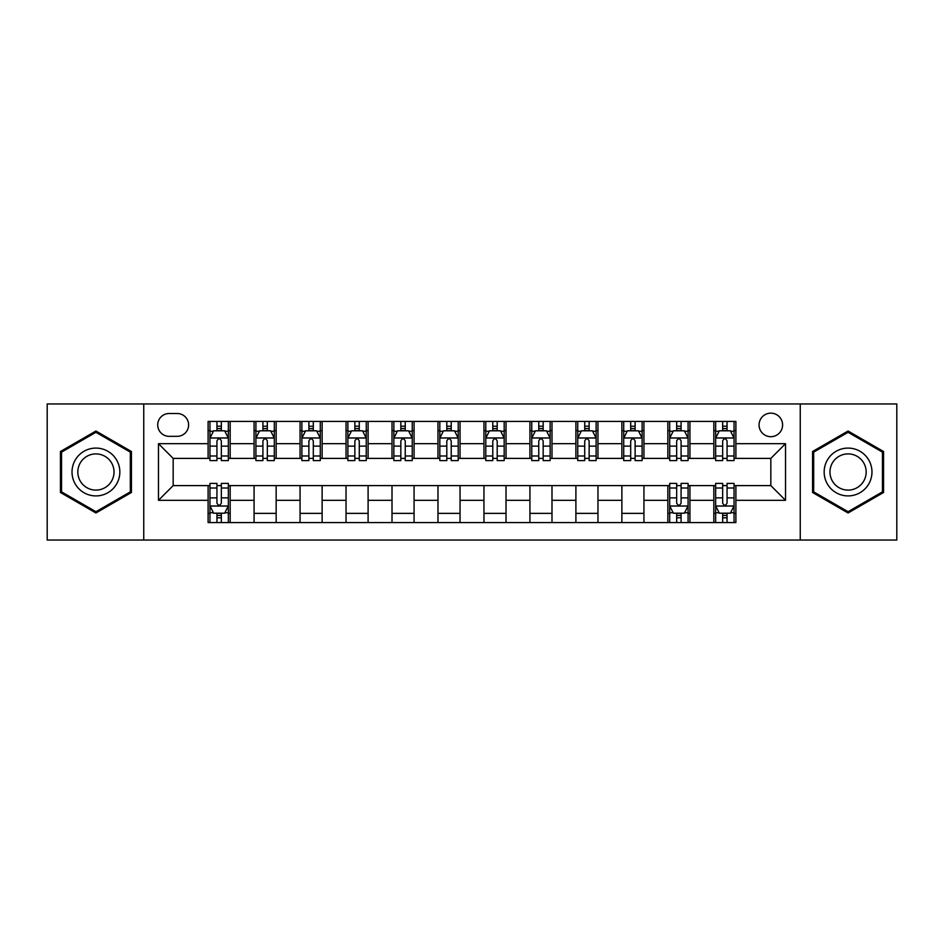 <?xml version="1.0" encoding="UTF-8"?>
<svg xmlns="http://www.w3.org/2000/svg" width="944" height="944" viewBox="0 0 944 944"><rect width="100%" height="100%" fill="white"/><g stroke="black" fill="none" stroke-linecap="round" stroke-linejoin="round"><path stroke-width="1.42" d="M770.835 413.153A11.765 11.765 0 0 0 759.059 424.918A11.765 11.765 0 0 0 770.835 436.694A11.765 11.765 0 0 0 782.6 424.918A11.765 11.765 0 0 0 770.835 413.153M800.252 540.039L896.8 540.039L896.8 403.961L800.252 403.961L800.252 540.039L143.748 540.039L143.748 403.961L47.2 403.961L47.2 540.039L143.748 540.039M169.118 436.329L177.212 436.329A11.399 11.399 0 0 0 188.611 424.918A11.399 11.399 0 0 0 177.212 413.519L169.118 413.519A11.399 11.399 0 0 0 157.719 424.918A11.399 11.399 0 0 0 169.118 436.329M800.252 403.961L143.748 403.961M208.105 500.32L158.462 500.32L158.462 443.68L208.105 443.68L208.105 458.395L173.165 458.395L173.165 485.605L208.105 485.605L208.105 522.575L735.895 522.575L735.895 485.605L770.835 485.605L770.835 458.395L735.895 458.395L735.895 443.68L785.538 443.68L785.538 500.32L735.895 500.32M735.895 443.68L735.895 421.425L208.105 421.425L208.105 443.68M713.829 421.425L713.829 458.395L715.658 458.395M722.656 458.395L727.069 458.395M734.054 458.395L735.895 458.395M713.829 458.395L688.082 458.395M667.845 421.425L667.845 458.395L669.685 458.395M676.671 458.395L681.084 458.395M667.845 458.395L642.109 458.395M621.872 421.425L621.872 458.395L623.713 458.395M630.698 458.395L635.111 458.395M621.872 458.395L596.124 458.395M575.899 421.425L575.899 458.395L577.74 458.395M584.725 458.395L589.139 458.395M575.899 458.395L550.151 458.395M529.926 421.425L529.926 458.395L531.767 458.395M538.753 458.395L543.166 458.395M529.926 458.395L504.179 458.395M483.953 421.425L483.953 458.395L485.794 458.395M492.78 458.395L497.193 458.395M483.953 458.395L458.206 458.395M437.981 421.425L437.981 458.395L439.821 458.395M446.807 458.395L451.22 458.395M437.981 458.395L412.233 458.395M392.008 421.425L392.008 458.395L393.849 458.395M400.834 458.395L405.247 458.395M392.008 458.395L366.26 458.395M346.035 421.425L346.035 458.395L347.876 458.395M354.861 458.395L359.275 458.395M346.035 458.395L320.287 458.395M300.062 421.425L300.062 458.395L301.891 458.395M308.889 458.395L313.302 458.395M300.062 458.395L274.315 458.395M254.078 421.425L254.078 458.395L255.918 458.395M262.916 458.395L267.329 458.395M254.078 458.395L228.342 458.395M208.105 458.395L209.946 458.395M216.931 458.395L221.344 458.395M208.105 485.605L209.946 485.605M216.931 485.605L221.344 485.605M228.342 485.605L230.171 485.605L230.171 522.575M669.685 485.605L230.171 485.605M676.671 485.605L681.084 485.605M688.082 485.605L689.922 485.605L689.922 522.575M715.658 485.605L689.922 485.605M722.656 485.605L727.069 485.605M734.054 485.605L735.895 485.605M230.171 421.425L230.171 458.395M208.105 430.629L209.946 430.629M216.931 430.629L221.344 430.629M228.342 430.629L230.171 430.629M208.105 513.371L209.946 513.371M216.931 513.371L221.344 513.371M228.342 513.371L230.171 513.371M254.078 485.605L254.078 522.575M276.155 421.425L276.155 458.395M254.078 430.629L255.918 430.629M262.916 430.629L267.329 430.629M274.315 430.629L276.155 430.629M276.155 485.605L276.155 522.575M254.078 513.371L276.155 513.371M300.062 485.605L300.062 522.575M322.128 485.605L322.128 522.575M300.062 513.371L322.128 513.371M322.128 421.425L322.128 458.395M300.062 430.629L301.891 430.629M308.889 430.629L313.302 430.629M320.287 430.629L322.128 430.629M346.035 485.605L346.035 522.575M368.101 485.605L368.101 522.575M346.035 513.371L368.101 513.371M368.101 421.425L368.101 458.395M346.035 430.629L347.876 430.629M354.861 430.629L359.275 430.629M366.26 430.629L368.101 430.629M392.008 485.605L392.008 522.575M414.074 485.605L414.074 522.575M392.008 513.371L414.074 513.371M414.074 421.425L414.074 458.395M392.008 430.629L393.849 430.629M400.834 430.629L405.247 430.629M412.233 430.629L414.074 430.629M437.981 485.605L437.981 522.575M460.047 485.605L460.047 522.575M437.981 513.371L460.047 513.371M460.047 421.425L460.047 458.395M437.981 430.629L439.821 430.629M446.807 430.629L451.22 430.629M458.206 430.629L460.047 430.629M483.953 485.605L483.953 522.575M506.019 485.605L506.019 522.575M483.953 513.371L506.019 513.371M506.019 421.425L506.019 458.395M483.953 430.629L485.794 430.629M492.78 430.629L497.193 430.629M504.179 430.629L506.019 430.629M529.926 485.605L529.926 522.575M551.992 485.605L551.992 522.575M529.926 513.371L551.992 513.371M551.992 421.425L551.992 458.395M529.926 430.629L531.767 430.629M538.753 430.629L543.166 430.629M550.151 430.629L551.992 430.629M575.899 485.605L575.899 522.575M597.965 485.605L597.965 522.575M575.899 513.371L597.965 513.371M597.965 421.425L597.965 458.395M575.899 430.629L577.74 430.629M584.725 430.629L589.139 430.629M596.124 430.629L597.965 430.629M621.872 485.605L621.872 522.575M643.938 485.605L643.938 522.575M621.872 513.371L643.938 513.371M643.938 421.425L643.938 458.395M621.872 430.629L623.713 430.629M630.698 430.629L635.111 430.629M642.109 430.629L643.938 430.629M667.845 485.605L667.845 522.575M667.845 513.371L669.685 513.371M676.671 513.371L681.084 513.371M688.082 513.371L689.922 513.371M689.922 421.425L689.922 458.395M667.845 430.629L669.685 430.629M676.671 430.629L681.084 430.629M688.082 430.629L689.922 430.629M713.829 485.605L713.829 522.575M713.829 513.371L715.658 513.371M722.656 513.371L727.069 513.371M734.054 513.371L735.895 513.371M713.829 430.629L715.658 430.629M722.656 430.629L727.069 430.629M734.054 430.629L735.895 430.629M173.165 458.395L158.462 443.68M173.165 485.605L158.462 500.32M785.538 443.68L770.835 458.395M785.538 500.32L770.835 485.605M95.934 512.981L131.428 492.497L131.428 451.503L95.934 431.019L60.44 451.503L60.44 492.497L95.934 512.981M883.56 451.503L848.066 431.019L812.572 451.503L812.572 492.497L848.066 512.981L883.56 492.497L883.56 451.503M221.344 426.204L216.931 426.204M228.342 455.987L221.344 455.987L221.344 460.601L228.342 460.601L228.342 438.158L224.66 430.806L213.627 430.806L209.946 438.158L209.946 460.601L216.931 460.601L216.931 455.987L209.946 455.987M209.946 438.158L209.946 421.425M228.342 438.158L228.342 421.425M216.931 430.806L216.931 421.425M221.344 421.425L221.344 430.806M221.344 455.987L221.344 440.919C219.881 438.087 218.406 438.087 216.931 440.919L216.931 455.987M216.931 517.796L221.344 517.796M209.946 488.013L216.931 488.013L216.931 483.399L209.946 483.399L209.946 505.842L213.627 513.194L224.66 513.194L228.342 505.842L228.342 483.399L221.344 483.399L221.344 488.013L228.342 488.013M228.342 505.842L228.342 522.575M209.946 505.842L209.946 522.575M221.344 513.194L221.344 522.575M216.931 522.575L216.931 513.194M216.931 488.013L216.931 503.081C218.406 505.913 219.881 505.913 221.344 503.081L221.344 488.013M267.329 426.204L262.916 426.204M274.315 455.987L267.329 455.987L267.329 460.601L274.315 460.601L274.315 438.158L270.633 430.806L259.6 430.806L255.918 438.158L255.918 460.601L262.916 460.601L262.916 455.987L255.918 455.987M255.918 438.158L255.918 421.425M274.315 438.158L274.315 421.425M262.916 430.806L262.916 421.425M267.329 421.425L267.329 430.806M267.329 455.987L267.329 440.919C265.854 438.087 264.379 438.087 262.916 440.919L262.916 455.987M313.302 426.204L308.889 426.204M320.287 455.987L313.302 455.987L313.302 460.601L320.287 460.601L320.287 438.158L316.606 430.806L305.573 430.806L301.891 438.158L301.891 460.601L308.889 460.601L308.889 455.987L301.891 455.987M301.891 438.158L301.891 421.425M320.287 438.158L320.287 421.425M308.889 430.806L308.889 421.425M313.302 421.425L313.302 430.806M313.302 455.987L313.302 440.919C311.827 438.087 310.352 438.087 308.889 440.919L308.889 455.987M359.275 426.204L354.861 426.204M366.26 455.987L359.275 455.987L359.275 460.601L366.26 460.601L366.26 438.158L362.579 430.806L351.546 430.806L347.876 438.158L347.876 460.601L354.861 460.601L354.861 455.987L347.876 455.987M347.876 438.158L347.876 421.425M366.26 438.158L366.26 421.425M354.861 430.806L354.861 421.425M359.275 421.425L359.275 430.806M359.275 455.987L359.275 440.919C357.8 438.087 356.336 438.087 354.861 440.919L354.861 455.987M405.247 426.204L400.834 426.204M412.233 455.987L405.247 455.987L405.247 460.601L412.233 460.601L412.233 438.158L408.551 430.806L397.518 430.806L393.849 438.158L393.849 460.601L400.834 460.601L400.834 455.987L393.849 455.987M393.849 438.158L393.849 421.425M412.233 438.158L412.233 421.425M400.834 430.806L400.834 421.425M405.247 421.425L405.247 430.806M405.247 455.987L405.247 440.919C403.772 438.087 402.309 438.087 400.834 440.919L400.834 455.987M116.631 460.047A23.907 23.907 0 0 0 83.981 451.291A23.907 23.907 0 0 0 75.225 483.953A23.907 23.907 0 0 0 107.887 492.709A23.907 23.907 0 0 0 116.631 460.047M111.604 462.949A18.101 18.101 0 0 0 86.883 456.33A18.101 18.101 0 0 0 80.252 481.051A18.101 18.101 0 0 0 104.985 487.67A18.101 18.101 0 0 0 111.604 462.949M95.934 511.707L61.549 491.859L61.549 452.141L95.934 432.293L130.319 452.141L130.319 491.859L95.934 511.707M848.066 495.907A23.907 23.907 0 0 0 871.973 472A23.907 23.907 0 0 0 848.066 448.093A23.907 23.907 0 0 0 824.159 472A23.907 23.907 0 0 0 848.066 495.907M848.066 490.101A18.101 18.101 0 0 0 866.167 472A18.101 18.101 0 0 0 848.066 453.899A18.101 18.101 0 0 0 829.965 472A18.101 18.101 0 0 0 848.066 490.101M813.681 452.141L848.066 432.293L882.451 452.141L882.451 491.859L848.066 511.707L813.681 491.859L813.681 452.141M451.22 426.204L446.807 426.204M458.206 455.987L451.22 455.987L451.22 460.601L458.206 460.601L458.206 438.158L454.524 430.806L443.491 430.806L439.821 438.158L439.821 460.601L446.807 460.601L446.807 455.987L439.821 455.987M439.821 438.158L439.821 421.425M458.206 438.158L458.206 421.425M446.807 430.806L446.807 421.425M451.22 421.425L451.22 430.806M451.22 455.987L451.22 440.919C449.745 438.087 448.282 438.087 446.807 440.919L446.807 455.987M497.193 426.204L492.78 426.204M504.179 455.987L497.193 455.987L497.193 460.601L504.179 460.601L504.179 438.158L500.509 430.806L489.476 430.806L485.794 438.158L485.794 460.601L492.78 460.601L492.78 455.987L485.794 455.987M485.794 438.158L485.794 421.425M504.179 438.158L504.179 421.425M492.78 430.806L492.78 421.425M497.193 421.425L497.193 430.806M497.193 455.987L497.193 440.919C495.73 438.087 494.255 438.087 492.78 440.919L492.78 455.987M543.166 426.204L538.753 426.204M550.151 455.987L543.166 455.987L543.166 460.601L550.151 460.601L550.151 438.158L546.482 430.806L535.449 430.806L531.767 438.158L531.767 460.601L538.753 460.601L538.753 455.987L531.767 455.987M531.767 438.158L531.767 421.425M550.151 438.158L550.151 421.425M538.753 430.806L538.753 421.425M543.166 421.425L543.166 430.806M543.166 455.987L543.166 440.919C541.703 438.087 540.228 438.087 538.753 440.919L538.753 455.987M589.139 426.204L584.725 426.204M596.124 455.987L589.139 455.987L589.139 460.601L596.124 460.601L596.124 438.158L592.454 430.806L581.421 430.806L577.74 438.158L577.74 460.601L584.725 460.601L584.725 455.987L577.74 455.987M577.74 438.158L577.74 421.425M596.124 438.158L596.124 421.425M584.725 430.806L584.725 421.425M589.139 421.425L589.139 430.806M589.139 455.987L589.139 440.919C587.675 438.087 586.2 438.087 584.725 440.919L584.725 455.987M635.111 426.204L630.698 426.204M642.109 455.987L635.111 455.987L635.111 460.601L642.109 460.601L642.109 438.158L638.427 430.806L627.394 430.806L623.713 438.158L623.713 460.601L630.698 460.601L630.698 455.987L623.713 455.987M623.713 438.158L623.713 421.425M642.109 438.158L642.109 421.425M630.698 430.806L630.698 421.425M635.111 421.425L635.111 430.806M635.111 455.987L635.111 440.919C633.648 438.087 632.173 438.087 630.698 440.919L630.698 455.987M681.084 426.204L676.671 426.204M688.082 455.987L681.084 455.987L681.084 460.601L688.082 460.601L688.082 438.158L684.4 430.806L673.367 430.806L669.685 438.158L669.685 460.601L676.671 460.601L676.671 455.987L669.685 455.987M669.685 438.158L669.685 421.425M688.082 438.158L688.082 421.425M676.671 430.806L676.671 421.425M681.084 421.425L681.084 430.806M681.084 455.987L681.084 440.919C679.621 438.087 678.146 438.087 676.671 440.919L676.671 455.987M676.671 517.796L681.084 517.796M669.685 488.013L676.671 488.013L676.671 483.399L669.685 483.399L669.685 505.842L673.367 513.194L684.4 513.194L688.082 505.842L688.082 483.399L681.084 483.399L681.084 488.013L688.082 488.013M688.082 505.842L688.082 522.575M669.685 505.842L669.685 522.575M681.084 513.194L681.084 522.575M676.671 522.575L676.671 513.194M676.671 488.013L676.671 503.081C678.146 505.913 679.621 505.913 681.084 503.081L681.084 488.013M727.069 426.204L722.656 426.204M734.054 455.987L727.069 455.987L727.069 460.601L734.054 460.601L734.054 438.158L730.373 430.806L719.34 430.806L715.658 438.158L715.658 460.601L722.656 460.601L722.656 455.987L715.658 455.987M715.658 438.158L715.658 421.425M734.054 438.158L734.054 421.425M722.656 430.806L722.656 421.425M727.069 421.425L727.069 430.806M727.069 455.987L727.069 440.919C725.594 438.087 724.119 438.087 722.656 440.919L722.656 455.987M722.656 517.796L727.069 517.796M715.658 488.013L722.656 488.013L722.656 483.399L715.658 483.399L715.658 505.842L719.34 513.194L730.373 513.194L734.054 505.842L734.054 483.399L727.069 483.399L727.069 488.013L734.054 488.013M734.054 505.842L734.054 522.575M715.658 505.842L715.658 522.575M727.069 513.194L727.069 522.575M722.656 522.575L722.656 513.194M722.656 488.013L722.656 503.081C724.119 505.913 725.594 505.913 727.069 503.081L727.069 488.013M254.078 500.32L230.171 500.32M254.078 443.68L230.171 443.68M300.062 443.68L276.155 443.68M300.062 500.32L276.155 500.32M346.035 443.68L322.128 443.68M346.035 500.32L322.128 500.32M392.008 443.68L368.101 443.68M392.008 500.32L368.101 500.32M437.981 443.68L414.074 443.68M437.981 500.32L414.074 500.32M483.953 443.68L460.047 443.68M483.953 500.32L460.047 500.32M529.926 443.68L506.019 443.68M529.926 500.32L506.019 500.32M575.899 443.68L551.992 443.68M575.899 500.32L551.992 500.32M621.872 443.68L597.965 443.68M621.872 500.32L597.965 500.32M667.845 443.68L643.938 443.68M667.845 500.32L643.938 500.32M713.829 443.68L689.922 443.68M713.829 500.32L689.922 500.32M228.247 437.981L210.04 437.981M209.946 431.243L213.403 431.243M224.884 431.243L228.342 431.243M216.931 446.123L209.946 446.123M228.342 446.123L221.344 446.123M221.344 428.552L216.931 428.552M210.04 506.019L228.247 506.019M228.342 512.757L224.884 512.757M213.403 512.757L209.946 512.757M221.344 497.877L228.342 497.877M209.946 497.877L216.931 497.877M216.931 515.448L221.344 515.448M274.22 437.981L256.013 437.981M255.918 431.243L259.376 431.243M270.857 431.243L274.315 431.243M262.916 446.123L255.918 446.123M274.315 446.123L267.329 446.123M267.329 428.552L262.916 428.552M320.193 437.981L301.986 437.981M301.891 431.243L305.349 431.243M316.83 431.243L320.287 431.243M308.889 446.123L301.891 446.123M320.287 446.123L313.302 446.123M313.302 428.552L308.889 428.552M366.166 437.981L347.958 437.981M347.876 431.243L351.333 431.243M362.803 431.243L366.26 431.243M354.861 446.123L347.876 446.123M366.26 446.123L359.275 446.123M359.275 428.552L354.861 428.552M412.139 437.981L393.931 437.981M393.849 431.243L397.306 431.243M408.776 431.243L412.233 431.243M400.834 446.123L393.849 446.123M412.233 446.123L405.247 446.123M405.247 428.552L400.834 428.552M458.111 437.981L439.916 437.981M439.821 431.243L443.279 431.243M454.748 431.243L458.206 431.243M446.807 446.123L439.821 446.123M458.206 446.123L451.22 446.123M451.22 428.552L446.807 428.552M504.084 437.981L485.889 437.981M485.794 431.243L489.252 431.243M500.721 431.243L504.179 431.243M492.78 446.123L485.794 446.123M504.179 446.123L497.193 446.123M497.193 428.552L492.78 428.552M550.069 437.981L531.861 437.981M531.767 431.243L535.224 431.243M546.694 431.243L550.151 431.243M538.753 446.123L531.767 446.123M550.151 446.123L543.166 446.123M543.166 428.552L538.753 428.552M596.042 437.981L577.834 437.981M577.74 431.243L581.197 431.243M592.667 431.243L596.124 431.243M584.725 446.123L577.74 446.123M596.124 446.123L589.139 446.123M589.139 428.552L584.725 428.552M642.014 437.981L623.807 437.981M623.713 431.243L627.17 431.243M638.651 431.243L642.109 431.243M630.698 446.123L623.713 446.123M642.109 446.123L635.111 446.123M635.111 428.552L630.698 428.552M687.987 437.981L669.78 437.981M669.685 431.243L673.143 431.243M684.624 431.243L688.082 431.243M676.671 446.123L669.685 446.123M688.082 446.123L681.084 446.123M681.084 428.552L676.671 428.552M669.78 506.019L687.987 506.019M688.082 512.757L684.624 512.757M673.143 512.757L669.685 512.757M681.084 497.877L688.082 497.877M669.685 497.877L676.671 497.877M676.671 515.448L681.084 515.448M733.96 437.981L715.753 437.981M715.658 431.243L719.116 431.243M730.597 431.243L734.054 431.243M722.656 446.123L715.658 446.123M734.054 446.123L727.069 446.123M727.069 428.552L722.656 428.552M715.753 506.019L733.96 506.019M734.054 512.757L730.597 512.757M719.116 512.757L715.658 512.757M727.069 497.877L734.054 497.877M715.658 497.877L722.656 497.877M722.656 515.448L727.069 515.448"/></g></svg>
